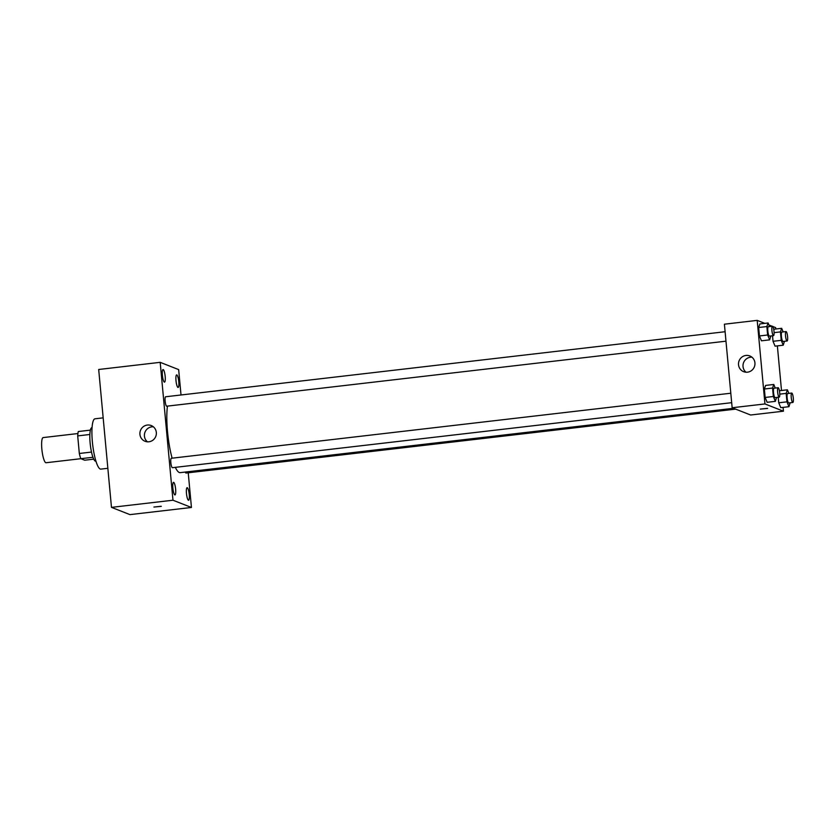 <?xml version="1.0" encoding="UTF-8"?>
<svg xmlns="http://www.w3.org/2000/svg" width="835" height="835" viewBox="0 0 835 835"><rect width="100%" height="100%" fill="white"/><g stroke="black" fill="none" stroke-linecap="round" stroke-linejoin="round"><path stroke-width="1.25" d="M77.916 433.542L43.159 437.582A12.661 2.641 83.4 0 0 41.917 449.762A12.661 2.641 83.4 0 0 45.779 462.694A12.661 2.641 83.4 0 0 46.082 462.736L80.859 458.697L84.721 460.21L93.75 459.156M91.506 452.069L79.325 453.478L77.697 435.901A16.345 3.413 83.4 0 1 78.313 431.528L90.378 430.129M79.325 453.478A16.345 3.413 83.4 0 0 80.828 458.686L92.956 457.277M95.952 461.191L95.764 461.212A16.877 3.528 -96.6 0 1 90.316 444.846A16.877 3.528 -96.6 0 1 91.871 427.666L92.048 427.645M89.856 434.482L77.697 435.901M103.175 417.855L94.992 418.805A25.321 5.292 83.4 0 0 92.508 443.176A25.321 5.292 83.4 0 0 100.242 469.03A25.321 5.292 83.4 0 0 100.837 469.113L107.851 468.299M188.23 472.777L191.445 507.471L129.947 514.621L111.472 507.367L98.687 369.488L160.184 362.338L178.659 369.602L181.018 394.986M162.397 375.291A6.336 1.326 83.4 0 0 164.516 382.127A6.336 1.326 83.4 0 0 165.1 375.677A6.336 1.326 83.4 0 0 163.055 369.55A6.336 1.326 83.4 0 0 162.397 375.291M172.866 488.089A6.336 1.326 83.4 0 0 174.985 494.925A6.336 1.326 83.4 0 0 175.559 488.485A6.336 1.326 83.4 0 0 173.523 482.348A6.336 1.326 83.4 0 0 172.866 488.089M186.466 493.433A6.336 1.326 83.4 0 0 188.574 500.269A6.336 1.326 83.4 0 0 189.159 493.819A6.336 1.326 83.4 0 0 187.113 487.692A6.336 1.326 83.4 0 0 186.466 493.433M175.997 380.635A6.336 1.326 83.4 0 0 178.116 387.461A6.336 1.326 83.4 0 0 178.7 381.021A6.336 1.326 83.4 0 0 176.655 374.884A6.336 1.326 83.4 0 0 175.997 380.635M191.445 507.471L172.97 500.217L111.472 507.367M172.97 500.217L160.184 362.338M156.333 432.467A8.444 8.204 111.4 0 1 145.04 441.277A8.444 8.204 111.4 0 1 140.489 430.422A8.444 8.204 111.4 0 1 156.333 432.467M147.43 441.819A8.444 8.204 111.4 0 1 153.327 426.8M161.197 506.281L153.932 507.043L161.197 506.281M161.291 506.354L153.932 507.043M725.104 331.725L165.612 396.771A4.749 0.992 83.4 0 0 165.132 401.082A4.749 0.992 83.4 0 0 166.603 406.186A4.749 0.992 83.4 0 0 166.708 406.196L725.98 341.181M185.266 472.046A4.749 0.992 83.4 0 0 185.902 473.017A4.749 0.992 83.4 0 0 186.017 473.038L735.666 409.129M171.436 458.29A4.749 0.992 83.4 0 0 171.321 458.269A4.749 0.992 83.4 0 0 170.831 462.58A4.749 0.992 83.4 0 0 172.417 467.694L731.679 402.679M175.35 467.36A37.982 7.932 83.4 0 0 179.306 472.506A37.982 7.932 83.4 0 0 180.203 472.641L733.558 408.305M167.459 406.113A37.982 7.932 83.4 0 0 172.125 458.175M783.073 407.376L783.428 411.196L750.623 415.005L732.149 407.751L724.404 324.199L757.199 320.379L764.776 323.354M772.813 326.516L775.673 327.633L775.798 329M777.364 345.878L781.508 390.498M770.841 335.962L769.651 339.855L761.447 340.816L759.443 335.952L758.66 327.518L759.881 323.928L768.085 322.978L769.567 326.558M780.746 407.647L778.742 402.794L778.23 397.262L778.742 402.794L780.746 407.647L788.95 406.697L786.946 401.844L786.163 393.4L787.384 389.809L788.866 393.4M768.91 324.982L772.166 326.255M783.428 411.196L764.954 403.942L757.199 320.379M775.047 346.149L773.033 341.296L772.521 335.764L773.033 341.296L775.047 346.149L783.24 345.199L781.236 340.346L780.454 331.902L781.675 328.312L783.157 331.902M776.55 397.46L775.35 401.353L767.156 402.313L765.142 397.45L764.359 389.016L765.58 385.426L773.784 384.476L775.266 388.056M764.954 403.942L732.149 407.751M747.502 372.18A8.444 8.204 111.4 0 1 739.09 360.835A8.444 8.204 111.4 0 1 754.882 364.885A8.444 8.204 111.4 0 1 747.502 372.18M767.532 408.346L760.267 409.098L767.532 408.346M767.615 408.419L760.267 409.098M746.031 372.222A8.444 8.204 111.4 0 1 751.928 357.203M775.35 401.353L773.346 396.5L772.563 388.056L773.784 384.476M778.116 387.722L774.024 388.202A4.749 0.992 83.4 0 0 773.554 392.763A4.749 0.992 83.4 0 0 775.005 397.606A4.749 0.992 83.4 0 0 775.12 397.627L779.212 397.147A4.749 0.992 83.4 0 0 779.65 392.325A4.749 0.992 83.4 0 0 778.116 387.722A4.749 0.992 83.4 0 0 777.656 392.293A4.749 0.992 83.4 0 0 779.107 397.136A4.749 0.992 83.4 0 0 779.212 397.147M767.156 402.313L765.142 397.45L764.359 389.016L765.58 385.426M773.346 396.5L765.142 397.45M772.563 388.056L764.359 389.016M769.651 339.855L767.636 335.002L766.854 326.558L768.085 322.978M772.417 326.224L768.315 326.704A4.749 0.992 83.4 0 0 767.856 331.265A4.749 0.992 83.4 0 0 769.296 336.108A4.749 0.992 83.4 0 0 769.411 336.129L773.513 335.649A4.749 0.992 83.4 0 0 773.951 330.827A4.749 0.992 83.4 0 0 772.417 326.224A4.749 0.992 83.4 0 0 771.947 330.796A4.749 0.992 83.4 0 0 773.398 335.639A4.749 0.992 83.4 0 0 773.513 335.649M761.447 340.816L759.443 335.952L758.66 327.518L759.881 323.928M767.636 335.002L759.443 335.952M766.854 326.558L758.66 327.518M790.15 402.804L788.95 406.697M791.716 393.066L787.614 393.546A4.749 0.992 83.4 0 0 787.154 398.107A4.749 0.992 83.4 0 0 788.605 402.95A4.749 0.992 83.4 0 0 788.71 402.971L792.812 402.491A4.749 0.992 83.4 0 0 793.25 397.658A4.749 0.992 83.4 0 0 791.716 393.066A4.749 0.992 83.4 0 0 791.256 397.627A4.749 0.992 83.4 0 0 792.697 402.47A4.749 0.992 83.4 0 0 792.812 402.491M787.384 389.809L779.41 390.738M786.946 401.844L778.742 402.794M786.163 393.4L779.786 394.141M784.441 341.306L783.24 345.199M786.017 331.568L781.915 332.048A4.749 0.992 83.4 0 0 781.445 336.609A4.749 0.992 83.4 0 0 782.896 341.452A4.749 0.992 83.4 0 0 783.011 341.473L787.113 340.993A4.749 0.992 83.4 0 0 787.541 336.161A4.749 0.992 83.4 0 0 786.017 331.568A4.749 0.992 83.4 0 0 785.547 336.129A4.749 0.992 83.4 0 0 786.998 340.972A4.749 0.992 83.4 0 0 787.113 340.993M781.675 328.312L773.701 329.24M781.236 340.346L773.033 341.296M780.454 331.902L774.087 332.643M171.321 458.269L730.802 393.222"/></g></svg>
